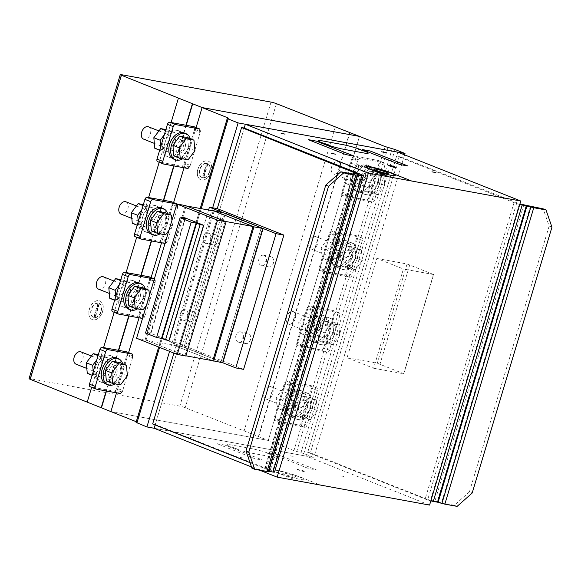 <?xml version="1.0" encoding="UTF-8"?>
<svg xmlns="http://www.w3.org/2000/svg" width="581" height="581" viewBox="0 0 581 581"><rect width="100%" height="100%" fill="white"/><g stroke="black" fill="none" stroke-linecap="round" stroke-linejoin="round"><path stroke-width="0.44" stroke-dasharray="2.9 2.18" d="M115.75 296.6L116.135 300.849L114.653 300.261M116.135 300.849L123.956 302.28L130.812 293.165L129.853 282.613L122.039 281.175L119.272 284.85M122.039 281.175L120.55 280.587M120.848 279.599L123.492 280.086L124.45 290.638L117.594 299.752L109.773 298.322M129.853 282.613L123.492 280.086M130.812 293.165L124.45 290.638M123.956 302.28L117.594 299.752M103.462 276.839A6.631 4.372 -68.3 0 1 104.827 277.929A6.631 4.372 -68.3 0 1 103.832 286.847A6.631 4.372 -68.3 0 1 98.567 289.156M132.904 292.933A6.631 4.372 -68.3 0 1 138.169 290.623A6.631 4.372 -68.3 0 1 138.539 300.631A6.631 4.372 -68.3 0 1 133.274 302.948A6.631 4.372 -68.3 0 1 131.902 301.859A6.631 4.372 -68.3 0 1 132.904 292.933M123.361 306.899A14.082 9.296 -68.3 0 1 122.192 306.565A14.082 9.296 -68.3 0 1 118.146 291.785A14.082 9.296 -68.3 0 1 132.591 280.391A14.082 9.296 -68.3 0 1 136.637 295.17A14.082 9.296 -68.3 0 1 123.361 306.899M119.998 292.519A14.082 9.296 111.7 0 0 124.043 307.298A14.082 9.296 111.7 0 0 138.489 295.903A14.082 9.296 111.7 0 0 134.443 281.124A14.082 9.296 111.7 0 0 133.267 280.79A14.082 9.296 111.7 0 0 119.998 292.519M139.07 282.962A14.082 9.296 -68.3 0 1 143.115 297.741A14.082 9.296 -68.3 0 1 129.839 309.477A14.082 9.296 -68.3 0 1 128.67 309.143M137.559 308.86A14.082 9.296 111.7 0 0 144.967 298.481A14.082 9.296 111.7 0 0 145.17 288.699M142.577 287.668L143.536 298.22L136.68 307.334L128.859 305.904M146.427 305.366L149.905 300.747L149.419 295.402M149.905 300.747L143.536 298.22M143.042 309.862L136.68 307.334M93.243 371.629L93.628 375.871L92.147 375.282M93.628 375.871L101.443 377.301L108.306 368.187L107.347 357.635L99.525 356.204L96.766 359.871M99.525 356.204L98.044 355.616M98.342 354.621L100.985 355.107L101.944 365.66L95.081 374.774L87.266 373.343M107.347 357.635L100.985 355.107M108.306 368.187L101.944 365.66M101.443 377.301L95.081 374.774M80.955 351.861A6.631 4.372 -68.3 0 1 82.32 352.95A6.631 4.372 -68.3 0 1 81.325 361.869A6.631 4.372 -68.3 0 1 76.06 364.178M110.39 367.962A6.631 4.372 -68.3 0 1 115.663 365.645A6.631 4.372 -68.3 0 1 116.033 375.66A6.631 4.372 -68.3 0 1 110.768 377.97A6.631 4.372 -68.3 0 1 109.395 376.88A6.631 4.372 -68.3 0 1 110.39 367.962M100.854 381.928A14.082 9.296 -68.3 0 1 99.685 381.586A14.082 9.296 -68.3 0 1 95.64 366.807A14.082 9.296 -68.3 0 1 110.085 355.412A14.082 9.296 -68.3 0 1 114.123 370.191A14.082 9.296 -68.3 0 1 100.854 381.928M97.492 367.541A14.082 9.296 111.7 0 0 101.53 382.327A14.082 9.296 111.7 0 0 115.975 370.932A14.082 9.296 111.7 0 0 111.937 356.146A14.082 9.296 111.7 0 0 110.76 355.812A14.082 9.296 111.7 0 0 97.492 367.541M116.563 357.983A14.082 9.296 -68.3 0 1 120.608 372.77A14.082 9.296 -68.3 0 1 107.332 384.499A14.082 9.296 -68.3 0 1 106.163 384.164M115.045 383.881A14.082 9.296 111.7 0 0 122.453 373.503A14.082 9.296 111.7 0 0 122.664 363.721M120.071 362.689L121.03 373.242L114.174 382.363L106.352 380.925M127.392 375.769L121.03 373.242M120.536 384.891L114.174 382.363M160.763 146.557L161.148 150.806L159.666 150.218M161.148 150.806L168.969 152.237L175.832 143.115L174.874 132.57L167.052 131.132L164.292 134.799M167.052 131.132L165.57 130.543M165.868 129.556L168.505 130.035L169.47 140.587L162.607 149.709L154.786 148.278M174.874 132.57L168.505 130.035M175.832 143.115L169.47 140.587M168.969 152.237L162.607 149.709M148.475 126.796A6.631 4.372 -68.3 0 1 149.847 127.878A6.631 4.372 -68.3 0 1 148.852 136.804A6.631 4.372 -68.3 0 1 143.58 139.113M177.917 142.89A6.631 4.372 -68.3 0 1 183.182 140.58A6.631 4.372 -68.3 0 1 183.552 150.588A6.631 4.372 -68.3 0 1 178.287 152.897A6.631 4.372 -68.3 0 1 176.922 151.815A6.631 4.372 -68.3 0 1 177.917 142.89M168.381 156.855A14.082 9.296 -68.3 0 1 167.205 156.521A14.082 9.296 -68.3 0 1 163.159 141.735A14.082 9.296 -68.3 0 1 177.604 130.34A14.082 9.296 -68.3 0 1 181.65 145.127A14.082 9.296 -68.3 0 1 168.381 156.855M165.011 142.476A14.082 9.296 111.7 0 0 169.056 157.255A14.082 9.296 111.7 0 0 183.502 145.86A14.082 9.296 111.7 0 0 179.456 131.081A14.082 9.296 111.7 0 0 178.287 130.74A14.082 9.296 111.7 0 0 165.011 142.476M184.083 132.918A14.082 9.296 -68.3 0 1 188.128 147.697A14.082 9.296 -68.3 0 1 174.859 159.426A14.082 9.296 -68.3 0 1 173.683 159.092M182.572 158.816A14.082 9.296 111.7 0 0 189.98 148.431A14.082 9.296 111.7 0 0 190.19 138.648M187.598 137.624L188.556 148.177L181.693 157.291L173.879 155.861M194.918 150.704L188.556 148.177M188.055 159.819L181.693 157.291M138.256 221.579L138.641 225.827L137.16 225.239M138.641 225.827L146.463 227.258L153.319 218.144L152.36 207.591L144.546 206.153L141.786 209.828M144.546 206.153L143.064 205.565M143.354 204.577L145.998 205.064L146.957 215.616L140.101 224.731L132.279 223.3M152.36 207.591L145.998 205.064M153.319 218.144L146.957 215.616M146.463 227.258L140.101 224.731M125.968 201.818A6.631 4.372 -68.3 0 1 127.341 202.9A6.631 4.372 -68.3 0 1 126.338 211.825A6.631 4.372 -68.3 0 1 121.073 214.135M155.41 217.911A6.631 4.372 -68.3 0 1 160.676 215.602A6.631 4.372 -68.3 0 1 161.046 225.61A6.631 4.372 -68.3 0 1 155.781 227.919A6.631 4.372 -68.3 0 1 154.408 226.837A6.631 4.372 -68.3 0 1 155.41 217.911M145.867 231.877A14.082 9.296 -68.3 0 1 144.698 231.543A14.082 9.296 -68.3 0 1 140.653 216.757A14.082 9.296 -68.3 0 1 155.098 205.362A14.082 9.296 -68.3 0 1 159.143 220.148A14.082 9.296 -68.3 0 1 145.867 231.877M142.505 217.497A14.082 9.296 111.7 0 0 146.55 232.277A14.082 9.296 111.7 0 0 160.995 220.882A14.082 9.296 111.7 0 0 156.95 206.102A14.082 9.296 111.7 0 0 155.781 205.761A14.082 9.296 111.7 0 0 142.505 217.497M161.576 207.94A14.082 9.296 -68.3 0 1 165.621 222.719A14.082 9.296 -68.3 0 1 152.353 234.455A14.082 9.296 -68.3 0 1 151.176 234.114M160.065 233.838A14.082 9.296 111.7 0 0 167.473 223.46A14.082 9.296 111.7 0 0 167.684 213.677M165.091 212.646L166.05 223.198L159.187 232.313L151.365 230.882M168.933 230.337L172.412 225.726L171.925 220.381M172.412 225.726L166.05 223.198M165.549 234.84L159.187 232.313M264.13 255.379A5.302 3.951 100.4 0 1 266.418 261.523A5.302 3.951 100.4 0 1 261.661 265.648A5.302 3.951 100.4 0 1 261.101 265.481A5.302 3.951 100.4 0 1 258.814 259.337A5.302 3.951 100.4 0 1 263.571 255.212A5.302 3.951 100.4 0 1 264.13 255.379M268.168 266.781A5.302 3.951 -79.6 0 0 268.727 266.94A5.302 3.951 -79.6 0 0 273.491 262.823A5.302 3.951 -79.6 0 0 271.204 256.671A5.302 3.951 -79.6 0 0 270.637 256.511A5.302 3.951 -79.6 0 0 265.88 260.629A5.302 3.951 -79.6 0 0 268.168 266.781M241.151 331.976A5.302 3.951 100.4 0 1 243.439 338.127A5.302 3.951 100.4 0 1 238.675 342.245A5.302 3.951 100.4 0 1 238.116 342.086A5.302 3.951 100.4 0 1 235.828 335.934A5.302 3.951 100.4 0 1 240.592 331.816A5.302 3.951 100.4 0 1 241.151 331.976M245.189 343.378A5.302 3.951 -79.6 0 0 245.748 343.545A5.302 3.951 -79.6 0 0 250.505 339.42A5.302 3.951 -79.6 0 0 248.218 333.276A5.302 3.951 -79.6 0 0 247.659 333.109A5.302 3.951 -79.6 0 0 242.902 337.234A5.302 3.951 -79.6 0 0 245.189 343.378M205.58 243.424A5.302 3.951 -79.6 0 0 206.139 243.584A5.302 3.951 -79.6 0 0 210.896 239.466A5.302 3.951 -79.6 0 0 208.608 233.315A5.302 3.951 -79.6 0 0 208.049 233.155A5.302 3.951 -79.6 0 0 203.292 237.28A5.302 3.951 -79.6 0 0 205.58 243.424M215.674 234.615A5.302 3.951 100.4 0 1 217.962 240.759A5.302 3.951 100.4 0 1 213.205 244.884A5.302 3.951 100.4 0 1 212.646 244.724A5.302 3.951 100.4 0 1 210.358 238.573A5.302 3.951 100.4 0 1 215.115 234.455A5.302 3.951 100.4 0 1 215.674 234.615M182.594 320.029A5.302 3.951 -79.6 0 0 183.153 320.189A5.302 3.951 -79.6 0 0 187.917 316.071A5.302 3.951 -79.6 0 0 185.629 309.92A5.302 3.951 -79.6 0 0 185.07 309.76A5.302 3.951 -79.6 0 0 180.306 313.878A5.302 3.951 -79.6 0 0 182.594 320.029M192.696 311.213A5.302 3.951 100.4 0 1 194.984 317.364A5.302 3.951 100.4 0 1 190.227 321.482A5.302 3.951 100.4 0 1 189.66 321.322A5.302 3.951 100.4 0 1 187.372 315.178A5.302 3.951 100.4 0 1 192.137 311.053A5.302 3.951 100.4 0 1 192.696 311.213M243.613 369.363L176.98 342.892L169.151 341.454L183.959 347.336L224.237 213.082L183.959 347.336L185.259 347.576L225.537 213.321L185.259 347.576L222.283 362.283L220.976 362.043L261.254 227.788L220.976 362.043L222.828 362.776L220.976 362.043L222.283 362.283L262.561 228.028L222.283 362.283L182.107 346.603L172.971 344.925L212.769 360.736L173.893 345.296L146.056 340.19L185.905 355.812M222.385 212.348L182.107 346.603M213.191 210.859L172.971 344.925M214.171 211.041L173.893 345.296M186.334 205.943L146.056 340.19M225.203 221.383L184.925 355.637M185.847 356L145.134 339.827L136.564 338.251M185.404 205.572L145.134 339.827M173.915 353.095L176.98 342.892M208.579 210.017L169.151 341.454M169.013 340.539L150.508 333.189L147.029 332.55L150.726 334.024L145.511 333.066M185.099 217.89L150.508 333.189M181.395 218.006L147.029 332.55M185.317 218.725L150.726 334.024M171.518 201.738L172.129 203.517L171.823 205.289L161.227 239.837L159.666 241.224L135.417 236.779L141.205 239.074M177.321 204.091L177.677 206.604L171.889 204.301M177.909 205.812L172.129 203.517M177.677 206.604L177.612 207.591L171.823 205.289M177.612 207.591L167.756 240.44L161.968 238.145M165.004 243.439L167.016 242.139L167.756 240.44M167.016 242.139L161.227 239.837M167.248 241.347L161.467 239.052M165.454 243.519L159.666 241.224M319.579 270.528L343.829 274.973A2.484 1.641 111.7 0 0 346.174 272.903L356.596 238.152A2.484 1.641 111.7 0 0 355.884 235.545A2.484 1.641 111.7 0 0 355.674 235.487L331.424 231.042L329.863 232.422L329.122 234.121L318.962 268.749L319.579 270.528L325.36 272.823L324.75 271.044L325.055 269.272L319.267 266.969M325.36 272.823L349.609 277.268A2.484 1.641 -68.3 0 0 351.955 275.198L362.377 240.454A2.484 1.641 111.7 0 0 361.665 237.84A2.484 1.641 111.7 0 0 361.462 237.782L337.205 233.337L335.411 235.508L329.623 233.213M335.644 234.724L329.863 232.422M337.205 233.337L331.424 231.042M335.411 235.508L334.91 236.416L329.122 234.121M334.91 236.416L325.055 269.272M324.75 271.044L318.962 268.749M324.982 270.259L319.201 267.957M330.008 259.533L336.864 250.418L335.905 239.866L328.091 238.435L321.228 247.55L322.186 258.102L330.008 259.533L336.37 262.06L328.548 260.629L322.186 258.102M328.548 260.629L327.59 250.077L334.453 240.962L342.267 242.393L343.233 252.946L336.864 250.418M343.233 252.946L336.37 262.06M342.267 242.393L335.905 239.866M334.453 240.962L328.091 238.435M327.59 250.077L321.228 247.55M308.714 245.247A6.631 4.372 111.7 0 0 310.98 248.937A6.631 4.372 111.7 0 0 315.991 246.954A6.631 4.372 111.7 0 0 318.141 240.309A6.631 4.372 111.7 0 0 315.875 236.62A6.631 4.372 111.7 0 0 312.898 236.91A6.631 4.372 111.7 0 0 308.714 245.247M348.673 262.438A6.631 4.372 111.7 0 0 352.849 254.1A6.631 4.372 111.7 0 0 350.583 250.404A6.631 4.372 111.7 0 0 345.572 252.394A6.631 4.372 111.7 0 0 343.422 259.032A6.631 4.372 111.7 0 0 345.688 262.728A6.631 4.372 111.7 0 0 348.673 262.438M349.05 254.95A14.082 9.296 111.7 0 0 345.005 240.171A14.082 9.296 111.7 0 0 330.56 251.566A14.082 9.296 111.7 0 0 334.605 266.345A14.082 9.296 111.7 0 0 335.782 266.679A14.082 9.296 111.7 0 0 349.05 254.95M332.412 252.299A14.082 9.296 -68.3 0 1 345.688 240.57A14.082 9.296 -68.3 0 1 346.857 240.904A14.082 9.296 -68.3 0 1 350.902 255.684A14.082 9.296 -68.3 0 1 336.457 267.078A14.082 9.296 -68.3 0 1 332.412 252.299M355.528 257.528A14.082 9.296 111.7 0 0 351.483 242.742A14.082 9.296 111.7 0 0 337.038 254.137A14.082 9.296 111.7 0 0 341.083 268.923A14.082 9.296 111.7 0 0 342.26 269.257A14.082 9.296 111.7 0 0 355.528 257.528M338.89 254.87A14.082 9.296 -68.3 0 1 352.166 243.141A14.082 9.296 -68.3 0 1 353.335 243.475A14.082 9.296 -68.3 0 1 357.38 258.262A14.082 9.296 -68.3 0 1 342.935 269.657A14.082 9.296 -68.3 0 1 338.89 254.87M349.094 267.115L355.957 258L354.998 247.448L347.177 246.017L340.313 255.132L341.272 265.684L349.094 267.115L355.456 269.649L347.641 268.211L341.272 265.684M347.641 268.211L346.675 257.659L353.538 248.545L361.36 249.975L362.319 260.528L355.957 258M362.319 260.528L355.456 269.649M361.36 249.975L354.998 247.448M353.538 248.545L347.177 246.017M346.675 257.659L340.313 255.132M152.658 423.963L155.28 424.45L244.209 128.038L155.134 424.951M251.5 466.942L259.729 470.211M397.782 152.157L306.565 456.201L154.139 428.262L313.791 457.523L303.798 453.55L293.95 450.624L268.262 440.442L110.898 411.602L268.262 440.442L185.208 407.717A4.009 0.392 16.7 0 0 179.834 406.141L30.089 378.696A4.002 0.392 16.7 0 0 29.05 378.659M429.584 505.071L306.565 456.201M200.263 208.492L158.693 347.046L200.234 208.492M201.2 208.666L159.579 347.402M228.311 118.226L137.094 422.264L136.077 422.423M136.288 421.741L137.094 422.264M196.117 127.544L184.046 167.778L196.117 127.544M173.61 202.566L161.54 242.8L173.61 202.566M151.104 277.587L139.033 317.822L151.104 277.587M128.597 352.616L116.52 392.85L128.597 352.616M359.479 136.404L268.262 440.442L359.479 136.404M385.167 146.586L293.95 450.624M387.963 147.487L296.753 451.524M392.211 148.613L300.994 452.65M395.007 149.513L303.798 453.55M404.594 154.866L313.791 457.523M212.653 207.795L169.579 351.374M551.95 227.171L549.154 226.06L543.22 208.87M519.77 204.454A6.006 0.588 -163.3 0 1 514.062 202.624L396.641 155.977L399.263 156.456L519.908 203.996M399.263 156.456L310.341 452.86L307.712 452.381L425.139 499.028A6.006 0.588 16.7 0 0 430.848 500.858M396.641 155.977L307.712 452.381M516.691 203.103L427.761 499.515L310.341 452.86M519.399 203.902L430.477 500.306L427.761 499.515M523.851 204.715L434.929 501.127L430.477 500.306M526.197 205.289L437.268 501.693L434.929 501.127M530.395 206.48L441.466 502.885L437.268 501.693M530.976 206.625L442.054 503.03L441.466 502.885M549.154 226.06L469.39 491.933L472.186 493.044M457.094 506.385L454.298 505.274L469.39 491.933M454.298 505.274L442.054 503.03M194.025 126.716L194.635 128.495L194.33 130.267L183.741 164.815L182.18 166.202L157.923 161.758L163.711 164.053M194.33 130.267L200.118 132.57L200.184 131.582L194.403 129.28M200.423 130.79L194.635 128.495M200.118 132.57L190.263 165.418L184.475 163.123M183.974 164.031L189.762 166.326L190.263 165.418M189.522 167.117L183.741 164.815M187.961 168.497L182.18 166.202M126.498 351.781L127.116 353.56L126.811 355.34L116.215 389.887L114.653 391.267L90.404 386.823L96.185 389.117M126.811 355.34L132.591 357.635L132.657 356.647L126.876 354.352M132.896 355.862L127.116 353.56M132.591 357.635L122.736 390.49L116.955 388.188M116.454 389.096L122.235 391.391L122.736 390.49M122.003 392.182L116.215 389.887M120.441 393.562L114.653 391.267M149.005 276.759L149.622 278.539L149.317 280.318L138.721 314.866L137.16 316.246L112.91 311.801L118.698 314.096M154.343 278.974L155.403 280.834L155.171 281.625L149.382 279.33M155.403 280.834L149.622 278.539M154.793 279.054L154.372 278.887M155.171 281.625L155.105 282.613L149.317 280.318M155.105 282.613L145.243 315.461L139.462 313.166M142.498 318.461L144.509 317.161L145.243 315.461M144.509 317.161L138.721 314.866M144.742 316.369L138.961 314.074M142.948 318.541L137.16 316.246M342.086 195.506L366.335 199.951A2.484 1.641 111.7 0 0 368.681 197.881L379.102 163.13A2.484 1.641 111.7 0 0 378.391 160.523A2.484 1.641 111.7 0 0 378.18 160.465L353.931 156.02L352.369 157.4L351.628 159.1L341.475 193.727L342.086 195.506L347.866 197.801L347.256 196.022L347.561 194.243L341.773 191.948M347.866 197.801L372.123 202.246A2.484 1.641 -68.3 0 0 374.462 200.176L384.891 165.432A2.484 1.641 111.7 0 0 384.172 162.818A2.484 1.641 111.7 0 0 383.968 162.76L359.719 158.315L357.918 160.487L352.137 158.192M358.157 159.695L352.369 157.4M359.719 158.315L353.931 156.02M357.918 160.487L357.417 161.395L351.628 159.1M357.417 161.395L347.561 194.243M347.256 196.022L341.475 193.727M347.496 195.231L341.708 192.936M352.514 184.511L359.378 175.397L358.419 164.844L350.597 163.406L343.734 172.528L344.693 183.08L352.514 184.511L358.876 187.038L351.055 185.608L344.693 183.08M351.055 185.608L350.096 175.055L356.959 165.934L364.781 167.372L365.739 177.924L359.378 175.397M365.739 177.924L358.876 187.038M364.781 167.372L358.419 164.844M356.959 165.934L350.597 163.406M350.096 175.055L343.734 172.528M331.221 170.226A6.631 4.372 111.7 0 0 333.494 173.915A6.631 4.372 111.7 0 0 338.498 171.932A6.631 4.372 111.7 0 0 340.655 165.287A6.631 4.372 111.7 0 0 338.382 161.598A6.631 4.372 111.7 0 0 335.404 161.888A6.631 4.372 111.7 0 0 331.221 170.226M371.179 187.416A6.631 4.372 111.7 0 0 375.355 179.079A6.631 4.372 111.7 0 0 373.089 175.382A6.631 4.372 111.7 0 0 368.078 177.372A6.631 4.372 111.7 0 0 365.928 184.01A6.631 4.372 111.7 0 0 368.194 187.707A6.631 4.372 111.7 0 0 371.179 187.416M371.557 179.928A14.082 9.296 111.7 0 0 367.512 165.149A14.082 9.296 111.7 0 0 353.074 176.544A14.082 9.296 111.7 0 0 357.112 191.323A14.082 9.296 111.7 0 0 358.288 191.657A14.082 9.296 111.7 0 0 371.557 179.928M354.918 177.278A14.082 9.296 -68.3 0 1 368.194 165.541A14.082 9.296 -68.3 0 1 369.363 165.883A14.082 9.296 -68.3 0 1 373.409 180.662A14.082 9.296 -68.3 0 1 358.964 192.057A14.082 9.296 -68.3 0 1 354.918 177.278M378.035 182.499A14.082 9.296 111.7 0 0 373.99 167.72A14.082 9.296 111.7 0 0 359.552 179.115A14.082 9.296 111.7 0 0 363.59 193.894A14.082 9.296 111.7 0 0 364.766 194.236A14.082 9.296 111.7 0 0 378.035 182.499M361.397 179.849A14.082 9.296 -68.3 0 1 374.672 168.12A14.082 9.296 -68.3 0 1 375.842 168.454A14.082 9.296 -68.3 0 1 379.887 183.24A14.082 9.296 -68.3 0 1 365.442 194.635A14.082 9.296 -68.3 0 1 361.397 179.849M371.6 192.093L378.463 182.979L377.505 172.426L369.683 170.996L362.827 180.11L363.786 190.662L371.6 192.093L377.962 194.62L370.148 193.19L363.786 190.662M370.148 193.19L369.189 182.637L376.045 173.523L383.867 174.954L384.825 185.506L378.463 182.979M384.825 185.506L377.962 194.62M383.867 174.954L377.505 172.426M376.045 173.523L369.683 170.996M369.189 182.637L362.827 180.11M274.559 420.571L298.816 425.016A2.484 1.641 111.7 0 0 301.154 422.946L311.583 388.202A2.484 1.641 111.7 0 0 310.864 385.588A2.484 1.641 111.7 0 0 310.661 385.53L286.411 381.085L284.85 382.465L284.109 384.164L273.949 418.792L274.559 420.571L280.347 422.874L279.73 421.087L280.035 419.315L274.254 417.013M280.347 422.874L304.597 427.318A2.484 1.641 -68.3 0 0 306.942 425.241L317.364 390.497A2.484 1.641 111.7 0 0 316.652 387.89A2.484 1.641 111.7 0 0 316.442 387.832L292.192 383.387L290.391 385.552L284.61 383.257M290.631 384.767L284.85 382.465M292.192 383.387L286.411 381.085M290.391 385.552L289.89 386.459L284.109 384.164M289.89 386.459L280.035 419.315M279.73 421.087L273.949 418.792M279.969 420.303L274.188 418M284.988 409.583L291.851 400.462L290.892 389.909L283.07 388.478L276.215 397.593L277.173 408.145L284.988 409.583L291.357 412.111L283.535 410.673L277.173 408.145M283.535 410.673L282.577 400.12L289.432 391.006L297.254 392.436L298.213 402.989L291.851 400.462M298.213 402.989L291.357 412.111M297.254 392.436L290.892 389.909M289.432 391.006L283.07 388.478M282.577 400.12L276.215 397.593M263.701 395.291A6.631 4.372 111.7 0 0 265.967 398.987A6.631 4.372 111.7 0 0 270.978 396.997A6.631 4.372 111.7 0 0 273.128 390.359A6.631 4.372 111.7 0 0 270.862 386.663A6.631 4.372 111.7 0 0 267.877 386.953A6.631 4.372 111.7 0 0 263.701 395.291M303.652 412.481A6.631 4.372 111.7 0 0 307.836 404.144A6.631 4.372 111.7 0 0 305.57 400.454A6.631 4.372 111.7 0 0 300.559 402.437A6.631 4.372 111.7 0 0 298.402 409.082A6.631 4.372 111.7 0 0 300.675 412.771A6.631 4.372 111.7 0 0 303.652 412.481M304.037 404.993A14.082 9.296 111.7 0 0 299.992 390.214A14.082 9.296 111.7 0 0 285.547 401.609A14.082 9.296 111.7 0 0 289.592 416.395A14.082 9.296 111.7 0 0 290.761 416.73A14.082 9.296 111.7 0 0 304.037 404.993M287.399 402.342A14.082 9.296 -68.3 0 1 300.667 390.614A14.082 9.296 -68.3 0 1 301.844 390.948A14.082 9.296 -68.3 0 1 305.882 405.734A14.082 9.296 -68.3 0 1 291.444 417.129A14.082 9.296 -68.3 0 1 287.399 402.342M310.515 407.572A14.082 9.296 111.7 0 0 306.47 392.785A14.082 9.296 111.7 0 0 292.025 404.18A14.082 9.296 111.7 0 0 296.07 418.966A14.082 9.296 111.7 0 0 297.24 419.3A14.082 9.296 111.7 0 0 310.515 407.572M293.877 404.921A14.082 9.296 -68.3 0 1 307.146 393.184A14.082 9.296 -68.3 0 1 308.322 393.526A14.082 9.296 -68.3 0 1 312.36 408.305A14.082 9.296 -68.3 0 1 297.922 419.7A14.082 9.296 -68.3 0 1 293.877 404.921M304.081 417.165L310.937 408.044L309.978 397.491L302.164 396.06L295.301 405.182L296.259 415.727L304.081 417.165L310.443 419.693L302.621 418.255L296.259 415.727M302.621 418.255L301.662 407.709L308.526 398.588L316.34 400.018L317.299 410.571L310.937 408.044M317.299 410.571L310.443 419.693M316.34 400.018L309.978 397.491M308.526 398.588L302.164 396.06M301.662 407.709L295.301 405.182M297.073 345.55L321.322 349.994A2.484 1.641 111.7 0 0 323.661 347.925L334.09 313.181A2.484 1.641 111.7 0 0 333.371 310.566A2.484 1.641 111.7 0 0 333.167 310.508L308.918 306.064L307.356 307.443L306.615 309.143L296.455 343.77L297.073 345.55L302.854 347.845L302.243 346.065L302.541 344.293L296.76 341.991M302.854 347.845L327.103 352.289A2.484 1.641 -68.3 0 0 329.449 350.22L339.87 315.476A2.484 1.641 111.7 0 0 339.159 312.868A2.484 1.641 111.7 0 0 338.948 312.803L314.699 308.358L312.905 310.53L307.117 308.235M313.137 309.746L307.356 307.443M314.699 308.358L308.918 306.064M312.905 310.53L312.396 311.438L306.615 309.143M312.396 311.438L302.541 344.293M302.243 346.065L296.455 343.77M302.476 345.281L296.695 342.979M307.502 334.554L314.357 325.44L313.399 314.887L305.577 313.457L298.721 322.571L299.68 333.124L307.502 334.554L313.863 337.089L306.042 335.651L299.68 333.124M306.042 335.651L305.083 325.099L311.946 315.984L319.761 317.415L320.719 327.967L314.357 325.44M320.719 327.967L313.863 337.089M319.761 317.415L313.399 314.887M311.946 315.984L305.577 313.457M305.083 325.099L298.721 322.571M286.208 320.269A6.631 4.372 111.7 0 0 288.474 323.958A6.631 4.372 111.7 0 0 293.485 321.976A6.631 4.372 111.7 0 0 295.635 315.33A6.631 4.372 111.7 0 0 293.369 311.641A6.631 4.372 111.7 0 0 290.391 311.932A6.631 4.372 111.7 0 0 286.208 320.269M326.159 337.459A6.631 4.372 111.7 0 0 330.342 329.122A6.631 4.372 111.7 0 0 328.076 325.433A6.631 4.372 111.7 0 0 323.065 327.415A6.631 4.372 111.7 0 0 320.915 334.06A6.631 4.372 111.7 0 0 323.181 337.75A6.631 4.372 111.7 0 0 326.159 337.459M326.544 329.972A14.082 9.296 111.7 0 0 322.499 315.192A14.082 9.296 111.7 0 0 308.053 326.587A14.082 9.296 111.7 0 0 312.099 341.367A14.082 9.296 111.7 0 0 313.268 341.708A14.082 9.296 111.7 0 0 326.544 329.972M309.905 327.321A14.082 9.296 -68.3 0 1 323.174 315.592A14.082 9.296 -68.3 0 1 324.351 315.926A14.082 9.296 -68.3 0 1 328.396 330.712A14.082 9.296 -68.3 0 1 313.951 342.107A14.082 9.296 -68.3 0 1 309.905 327.321M333.022 332.55A14.082 9.296 111.7 0 0 328.977 317.763A14.082 9.296 111.7 0 0 314.532 329.158A14.082 9.296 111.7 0 0 318.577 343.945A14.082 9.296 111.7 0 0 319.746 344.279A14.082 9.296 111.7 0 0 333.022 332.55M316.384 329.892A14.082 9.296 -68.3 0 1 329.652 318.163A14.082 9.296 -68.3 0 1 330.829 318.497A14.082 9.296 -68.3 0 1 334.874 333.283A14.082 9.296 -68.3 0 1 320.429 344.678A14.082 9.296 -68.3 0 1 316.384 329.892M326.587 342.144L333.45 333.022L332.492 322.47L324.67 321.039L317.807 330.153L318.766 340.706L326.587 342.144L332.949 344.671L325.128 343.233L318.766 340.706M325.128 343.233L324.169 332.681L331.032 323.566L338.854 324.997L339.812 335.549L333.45 333.022M339.812 335.549L332.949 344.671M338.854 324.997L332.492 322.47M331.032 323.566L324.67 321.039M324.169 332.681L317.807 330.153M251.929 468.184L264.173 470.428L264.675 470.065L270.078 470.61L250.019 462.643M155.28 424.45L272.707 471.097A6.006 0.588 -163.3 0 1 274.515 472.099M358.92 174.489L270.078 470.61M359.087 174.525L270.165 470.93M354.635 173.704L265.706 470.109M353.597 173.654L264.675 470.065M353.364 174.039L264.435 470.443M353.103 174.024L264.173 470.428M373.634 368.238L403.853 373.779L377.294 363.227L347.075 357.685L373.634 368.238L403.41 268.996L376.844 258.443L347.075 357.685M376.844 258.443L407.07 263.985L433.629 274.537L403.853 373.779M433.629 274.537L403.41 268.996M433.549 274.225L403.773 373.46M409.787 264.783L380.01 364.026M407.07 263.985L377.294 363.227M211.172 171.685A10.044 6.631 -68.3 0 1 201.701 180.059A10.044 6.631 -68.3 0 1 200.866 179.819A10.044 6.631 -68.3 0 1 197.983 169.274A10.044 6.631 -68.3 0 1 208.288 161.148A10.044 6.631 -68.3 0 1 211.172 171.685M197.867 169.224A10.044 6.631 111.7 0 0 200.75 179.769A10.044 6.631 111.7 0 0 201.585 180.008A10.044 6.631 111.7 0 0 211.056 171.642A10.044 6.631 111.7 0 0 208.172 161.097A10.044 6.631 111.7 0 0 197.867 169.224M206.516 163.377L202.232 177.655A7.531 4.975 -68.3 0 1 202.144 177.619A7.531 4.975 -68.3 0 1 199.98 169.71A7.531 4.975 -68.3 0 1 206.516 163.377L206.865 163.515A7.531 4.975 -68.3 0 1 207.962 163.719L203.677 177.997A7.531 4.975 -68.3 0 1 202.58 177.793L206.865 163.515M207.613 163.581A7.531 4.975 -68.3 0 1 207.707 163.617A7.531 4.975 -68.3 0 1 209.872 171.526A7.531 4.975 -68.3 0 1 203.328 177.859L207.613 163.581L207.962 163.719M209.523 171.388A7.531 4.975 111.7 0 0 207.359 163.479A7.531 4.975 111.7 0 0 199.632 169.572A7.531 4.975 111.7 0 0 201.796 177.481A7.531 4.975 111.7 0 0 201.883 177.517A7.531 4.975 111.7 0 0 209.523 171.388M102.684 311.489A10.044 6.631 -68.3 0 1 93.221 319.855A10.044 6.631 -68.3 0 1 92.386 319.615A10.044 6.631 -68.3 0 1 89.496 309.07A10.044 6.631 -68.3 0 1 99.801 300.943A10.044 6.631 -68.3 0 1 102.684 311.489M89.38 309.027A10.044 6.631 111.7 0 0 92.27 319.572A10.044 6.631 111.7 0 0 93.105 319.811A10.044 6.631 111.7 0 0 102.568 311.445A10.044 6.631 111.7 0 0 99.685 300.9A10.044 6.631 111.7 0 0 89.38 309.027M98.029 303.18L93.744 317.458A7.531 4.975 -68.3 0 1 93.657 317.422A7.531 4.975 -68.3 0 1 91.493 309.513A7.531 4.975 -68.3 0 1 98.029 303.18L98.378 303.318A7.531 4.975 -68.3 0 1 99.474 303.522L95.197 317.792A7.531 4.975 -68.3 0 1 94.093 317.596L98.378 303.318M99.126 303.384A7.531 4.975 -68.3 0 1 99.22 303.42A7.531 4.975 -68.3 0 1 101.384 311.329A7.531 4.975 -68.3 0 1 94.848 317.654L99.126 303.384L99.474 303.522M101.036 311.191A7.531 4.975 111.7 0 0 98.872 303.282A7.531 4.975 111.7 0 0 91.144 309.375A7.531 4.975 111.7 0 0 93.309 317.284A7.531 4.975 111.7 0 0 93.403 317.32A7.531 4.975 111.7 0 0 101.036 311.191M349.929 132.621L258.719 436.658M229.255 446.215A15.012 1.474 -163.3 0 1 231.064 444.908L252.089 448.757A15.012 1.474 -163.3 0 1 269.279 453.55L267.006 453.136L274.871 455.773A15.012 1.474 -163.3 0 1 273.055 457.087L252.038 453.238A15.012 1.474 -163.3 0 1 234.847 448.438L237.121 448.859L229.255 446.215M298.075 480.966L278.473 473.181A17.016 1.67 -163.3 0 1 277.711 470.494A17.016 1.67 -163.3 0 1 300.762 477.255L320.414 485.062M279.011 455.039L270.797 453.536L308.54 468.526L316.754 470.029L279.011 455.039M225.203 445.177L216.989 443.673L254.732 458.663L262.946 460.174L225.203 445.177M290.275 455.838L294.218 456.557L290.275 455.838M340.749 475.89L344.693 476.609L340.749 475.89M298.518 469.985A4.002 0.392 -163.3 0 1 300.036 469.746A4.002 0.392 -163.3 0 1 304.88 471.67A4.002 0.392 -163.3 0 1 298.518 469.985M189.914 437.442L193.858 438.168L189.914 437.442M240.389 457.494L244.332 458.22L240.389 457.494M279.81 473.421A15.019 1.474 -163.3 0 1 285.511 472.52A15.019 1.474 -163.3 0 1 303.674 479.739A15.019 1.474 -163.3 0 1 279.81 473.421M284.784 474.343A7.611 0.748 -163.3 0 1 287.675 473.885A7.611 0.748 -163.3 0 1 296.869 477.546A7.611 0.748 -163.3 0 1 284.784 474.343M361.462 237.782L355.674 235.487M362.377 240.454L356.596 238.152M349.609 277.268L343.829 274.973M351.955 275.198L346.174 272.903M514.062 202.624L425.139 499.028M383.968 162.76L378.18 160.465M384.891 165.432L379.102 163.13M372.123 202.246L366.335 199.951M374.462 200.176L368.681 197.881M316.442 387.832L310.661 385.53M317.364 390.497L311.583 388.202M304.597 427.318L298.816 425.016M306.942 425.241L301.154 422.946M338.948 312.803L333.167 310.508M339.87 315.476L334.09 313.181M327.103 352.289L321.322 349.994M329.449 350.22L323.661 347.925M361.629 174.692L272.707 471.097M121.306 74.658L30.089 378.696M271.051 102.103L179.834 406.141M171.104 122.511L159.179 162.273M148.598 197.533L136.673 237.295M126.092 272.562L114.166 312.324M103.585 347.583L91.653 387.345M185.942 125.235L173.741 165.89M163.435 200.256L151.234 240.912M140.922 275.278L128.728 315.933M118.415 350.299L106.221 390.962M186.232 125.285L174.039 165.948M163.726 200.307L151.532 240.97M141.219 275.329L129.018 315.991M118.713 350.35L106.512 391.013M349.646 132.512L258.429 436.549M335.331 126.869L244.114 430.913M276.425 103.672L185.208 407.717M113.912 280.993L138.169 290.623M133.274 302.948L115.917 296.049M115.692 295.961L109.33 293.434M122.192 306.565L124.043 307.298M134.443 281.124L132.591 280.391M91.406 356.015L115.663 365.645M110.768 377.97L93.403 371.07M93.185 370.983L86.816 368.456M99.685 381.586L101.537 382.327M111.937 356.146L110.085 355.412M158.925 130.943L183.182 140.58M178.287 152.897L160.93 146.005M160.705 145.918L154.343 143.384M167.205 156.521L169.056 157.255M179.456 131.081L177.604 130.34M136.419 205.965L160.676 215.602M155.781 227.919L138.423 221.027M138.198 220.94L131.836 218.412M144.698 231.543L146.55 232.277M156.95 206.102L155.098 205.362M261.661 265.648L268.727 266.94M270.637 256.511L263.571 255.212M238.675 342.245L245.748 343.545M247.659 333.109L240.592 331.816M213.205 244.884L206.139 243.584M215.115 234.455L208.049 233.155M190.227 321.482L183.153 320.189M192.137 311.053L185.07 309.76M361.665 237.84L355.884 235.545M345.688 262.728L310.98 248.937M350.583 250.404L315.875 236.62M346.857 240.904L345.005 240.171M336.457 267.078L334.605 266.345M353.335 243.475L351.483 242.742M342.935 269.657L341.083 268.923M384.172 162.818L378.391 160.523M368.194 187.707L333.494 173.915M373.089 175.382L338.382 161.598M369.363 165.883L367.512 165.149M358.964 192.057L357.112 191.323M375.842 168.454L373.99 167.72M365.442 194.635L363.59 193.894M316.652 387.89L310.864 385.588M300.675 412.771L265.967 398.987M305.57 400.454L270.862 386.663M301.844 390.948L299.992 390.214M291.444 417.129L289.592 416.395M308.322 393.526L306.47 392.785M297.922 419.7L296.07 418.966M339.159 312.868L333.371 310.566M323.181 337.75L288.474 323.958M328.076 325.433L293.369 311.641M324.351 315.926L322.499 315.192M313.951 342.107L312.099 341.367M330.829 318.497L328.977 317.763M320.429 344.678L318.577 343.945"/><path stroke-width="0.87" d="M114.653 300.261L109.773 298.322L108.814 287.769L115.67 278.648L120.848 279.599M119.272 284.85L115.176 290.297L115.75 296.6M115.176 290.297L108.814 287.769M120.55 280.587L115.67 278.648M109.33 293.434L98.567 289.156A6.631 4.372 -68.3 0 1 98.196 279.149A6.631 4.372 -68.3 0 1 103.462 276.839L113.912 280.993M130.522 309.876L128.67 309.143A14.082 9.296 -68.3 0 1 124.624 294.356A14.082 9.296 -68.3 0 1 139.07 282.962L140.922 283.695A14.082 9.296 111.7 0 0 139.745 283.361A14.082 9.296 111.7 0 0 126.476 295.09A14.082 9.296 111.7 0 0 130.522 309.876A14.082 9.296 111.7 0 0 137.559 308.86M145.17 288.699A14.082 9.296 111.7 0 0 140.922 283.695M128.859 305.904L127.9 295.351L134.763 286.237L142.577 287.668L148.947 290.195L141.125 288.764L134.262 297.879L135.22 308.431L128.859 305.904M134.262 297.879L127.9 295.351M141.125 288.764L134.763 286.237M149.419 295.402L148.947 290.195M135.22 308.431L143.042 309.862L146.427 305.366M92.147 375.282L87.266 373.343L86.308 362.791L93.163 353.676L98.342 354.621M96.766 359.871L92.669 365.318L93.243 371.629M92.669 365.318L86.308 362.791M98.044 355.616L93.163 353.676M86.816 368.456L76.06 364.178A6.631 4.372 -68.3 0 1 75.69 354.17A6.631 4.372 -68.3 0 1 80.955 351.861L91.406 356.015M108.015 384.898L106.163 384.164A14.082 9.296 -68.3 0 1 102.118 369.378A14.082 9.296 -68.3 0 1 116.563 357.983L118.415 358.717A14.082 9.296 111.7 0 0 117.239 358.383A14.082 9.296 111.7 0 0 103.97 370.112A14.082 9.296 111.7 0 0 108.015 384.898A14.082 9.296 111.7 0 0 115.045 383.881M122.664 363.721A14.082 9.296 111.7 0 0 118.415 358.717M106.352 380.925L105.393 370.373L112.256 361.259L120.071 362.689L126.433 365.217L118.618 363.786L111.755 372.9L112.714 383.453L106.352 380.925M111.755 372.9L105.393 370.373M118.618 363.786L112.256 361.259M112.714 383.453L120.536 384.891L127.392 375.769L126.433 365.217M159.666 150.218L154.786 148.278L153.827 137.726L160.69 128.604L165.868 129.556M164.292 134.799L160.189 140.253L160.763 146.557M160.189 140.253L153.827 137.726M165.57 130.543L160.69 128.604M154.343 143.384L143.58 139.113A6.631 4.372 -68.3 0 1 143.209 129.105A6.631 4.372 -68.3 0 1 148.475 126.796L158.925 130.943M175.535 159.826L173.683 159.092A14.082 9.296 -68.3 0 1 169.645 144.313A14.082 9.296 -68.3 0 1 184.083 132.918L185.935 133.652A14.082 9.296 111.7 0 0 184.765 133.318A14.082 9.296 111.7 0 0 171.489 145.047A14.082 9.296 111.7 0 0 175.535 159.826A14.082 9.296 111.7 0 0 182.572 158.816M190.19 138.648A14.082 9.296 111.7 0 0 185.935 133.652M173.879 155.861L172.913 145.308L179.776 136.186L187.598 137.624L193.96 140.152L186.138 138.714L179.282 147.835L180.241 158.388L173.879 155.861M179.282 147.835L172.913 145.308M186.138 138.714L179.776 136.186M180.241 158.388L188.055 159.819L194.918 150.704L193.96 140.152M137.16 225.239L132.279 223.3L131.321 212.748L138.184 203.626L143.354 204.577M141.786 209.828L137.682 215.275L138.256 221.579M137.682 215.275L131.321 212.748M143.064 205.565L138.184 203.626M131.836 218.412L121.073 214.135A6.631 4.372 -68.3 0 1 120.703 204.127A6.631 4.372 -68.3 0 1 125.968 201.818L136.419 205.965M153.028 234.855L151.176 234.114A14.082 9.296 -68.3 0 1 147.131 219.335A14.082 9.296 -68.3 0 1 161.576 207.94L163.428 208.673A14.082 9.296 111.7 0 0 162.259 208.339A14.082 9.296 111.7 0 0 148.983 220.068A14.082 9.296 111.7 0 0 153.028 234.855A14.082 9.296 111.7 0 0 160.065 233.838M167.684 213.677A14.082 9.296 111.7 0 0 163.428 208.673M151.365 230.882L150.406 220.33L157.269 211.208L165.091 212.646L171.453 215.173L163.631 213.735L156.768 222.857L157.727 233.409L151.365 230.882M156.768 222.857L150.406 220.33M163.631 213.735L157.269 211.208M171.925 220.381L171.453 215.173M157.727 233.409L165.549 234.84L168.933 230.337M263.106 228.529L253.97 226.851L213.249 210.678L225.537 213.321L263.106 228.529L222.828 362.776L235.784 367.926L243.613 369.363L283.891 235.109L276.062 233.671L235.784 367.926M253.047 226.488L225.203 221.383L186.334 205.943L214.171 211.041L253.047 226.488L212.769 360.736L222.828 362.776M253.97 226.851L213.692 361.106M185.905 355.812L212.769 360.736M185.404 205.572L226.125 221.746L185.847 356L177.278 354.432L136.564 338.251L176.842 204.004L185.404 205.572M226.125 221.746L217.555 220.177L177.278 354.432M217.555 220.177L176.842 204.004M276.062 233.671L209.429 207.199L217.258 208.637L283.891 235.109M209.429 207.199L208.579 210.017M200.125 224.607L196.429 223.133L191.207 222.174L156.616 337.474L161.838 338.433L165.534 339.9L169.013 340.539L203.604 225.239L200.125 224.607L165.534 339.9M196.429 223.133L161.838 338.433M191.207 222.174L180.103 217.766L185.317 218.725L181.621 217.25L185.099 217.89L203.604 225.239M181.621 217.25L181.395 218.006M180.103 217.766L145.511 333.066L156.616 337.474M135.417 236.779A2.484 1.641 -68.3 0 1 135.213 236.721A2.484 1.641 -68.3 0 1 134.494 234.107L144.923 199.363A2.484 1.641 -68.3 0 1 147.262 197.293L171.518 201.738L177.321 204.091M135.213 236.721L140.994 239.016A2.484 1.641 111.7 0 1 140.282 236.409L150.704 201.658A2.484 1.641 -68.3 0 1 153.05 199.588L177.299 204.033M140.994 239.016A2.484 1.641 111.7 0 0 141.205 239.074L165.004 243.439M397.782 152.157L245.356 124.225L368.369 173.094L520.801 201.026L397.782 152.157M368.369 173.094L277.152 477.132L429.584 505.071L520.801 201.026M245.356 124.225L244.209 128.038L241.58 127.559L358.92 174.489M155.134 424.951L154.139 428.262L251.5 466.942M259.729 470.211L277.152 477.132M238.123 122.903L405.008 153.486L395.007 149.513L385.167 146.586L359.479 136.404L202.108 107.565L227.476 117.689L228.311 118.226L227.294 118.386L228.122 118.931L238.123 122.903L212.653 207.795M227.294 118.386L200.263 208.492M120.267 74.615A4.002 0.392 16.7 0 0 121.422 75.269L202.108 107.565L359.479 136.404L276.425 103.672A4.009 0.392 16.7 0 0 271.051 102.103L121.306 74.658A4.002 0.392 16.7 0 0 120.267 74.615L29.05 378.659A4.002 0.392 16.7 0 0 30.212 379.306L110.898 411.602L116.52 392.85L110.898 411.602L136.259 421.726L158.671 347.039L136.077 422.423L146.913 426.941L154.139 428.262M228.122 118.931L201.2 208.666M159.579 347.402L136.913 422.968M227.476 117.689L200.234 208.492M202.108 107.565L196.117 127.544L202.108 107.565M184.046 167.778L173.61 202.566L184.046 167.778M161.54 242.8L151.104 277.587L161.54 242.8M139.033 317.822L128.597 352.616L139.033 317.822M405.008 153.486L404.594 154.866M169.579 351.374L146.913 426.941M519.908 203.996L543.22 208.87L546.017 209.973L551.95 227.171L472.186 493.044L457.094 506.385L444.85 504.141L533.772 207.729L522.196 205.013A6.006 0.588 -163.3 0 1 519.77 204.454M546.017 209.973L533.772 207.729M530.845 207.025L441.916 503.429L444.85 504.141M526.996 205.928L438.074 502.333L441.916 503.429M526.415 205.783L437.486 502.187L438.074 502.333M430.848 500.858A6.006 0.588 16.7 0 0 433.273 501.418L437.486 502.187M157.923 161.758A2.484 1.641 -68.3 0 1 157.72 161.692A2.484 1.641 -68.3 0 1 157.008 159.085L167.43 124.341A2.484 1.641 -68.3 0 1 169.775 122.271L194.025 126.716L199.806 129.011L200.184 131.582M157.72 161.692L163.501 163.995A2.484 1.641 111.7 0 1 162.789 161.38L173.211 126.636A2.484 1.641 -68.3 0 1 175.556 124.566L199.806 129.011M163.501 163.995A2.484 1.641 111.7 0 0 163.711 164.053L187.961 168.497L189.762 166.326M90.404 386.823A2.484 1.641 -68.3 0 1 90.193 386.764A2.484 1.641 -68.3 0 1 89.481 384.157L99.903 349.406A2.484 1.641 -68.3 0 1 102.249 347.336L126.498 351.781L132.286 354.076L132.657 356.647M90.193 386.764L95.981 389.059A2.484 1.641 111.7 0 1 95.269 386.452L105.691 351.708A2.484 1.641 -68.3 0 1 108.03 349.631L132.286 354.076M95.981 389.059A2.484 1.641 111.7 0 0 96.185 389.117L120.441 393.562L122.235 391.391M112.91 311.801A2.484 1.641 -68.3 0 1 112.707 311.743A2.484 1.641 -68.3 0 1 111.988 309.128L122.417 274.385A2.484 1.641 -68.3 0 1 124.755 272.315L149.005 276.759L154.372 278.887M112.707 311.743L118.488 314.038A2.484 1.641 111.7 0 1 117.776 311.431L128.198 276.679A2.484 1.641 -68.3 0 1 130.543 274.61L154.343 278.974M118.488 314.038A2.484 1.641 111.7 0 0 118.698 314.096L142.498 318.461M251.929 468.184L246.003 450.994L248.799 452.098L254.725 469.295L251.929 468.184M250.019 462.643L152.658 423.963L173.915 353.095M343.654 172.891L328.563 186.232L325.767 185.121L340.858 171.78L343.654 172.891L355.899 175.135L357.671 174.859L361.883 175.636A6.006 0.588 16.7 0 0 363.445 175.694L274.515 472.099A6.006 0.588 -163.3 0 1 272.961 472.041L268.742 471.264L266.969 471.54L254.725 469.295M241.58 127.559L217.258 208.637M359.007 174.206L353.597 173.654L353.103 174.024L340.858 171.78M325.767 185.121L246.003 450.994M328.563 186.232L248.799 452.098M355.899 175.135L266.969 471.54M357.192 175.201L268.269 471.605M357.409 174.845L268.487 471.256M357.671 174.859L268.742 471.264M363.445 175.694A6.006 0.588 16.7 0 0 361.629 174.692L244.209 128.038M320.472 142.178A15.012 1.474 -163.3 0 1 322.281 140.863L343.306 144.72A15.012 1.474 -163.3 0 1 360.496 149.513L358.223 149.099L366.088 151.735A15.012 1.474 -163.3 0 1 364.272 153.05L343.248 149.194A15.012 1.474 -163.3 0 1 326.064 144.4L328.338 144.814L320.472 142.178M389.292 176.929L369.69 169.144A17.016 1.67 -163.3 0 1 368.928 166.449A17.016 1.67 -163.3 0 1 391.979 173.218L411.631 181.025M370.228 151.002L362.014 149.491L399.757 164.488L407.971 165.992L370.228 151.002M316.42 141.139L308.206 139.629L345.949 154.626L354.163 156.129L316.42 141.139M381.492 151.794L385.435 152.52L381.492 151.794M431.966 171.845L435.91 172.572L431.966 171.845M389.728 165.948A4.002 0.392 -163.3 0 1 391.253 165.708A4.002 0.392 -163.3 0 1 396.097 167.633A4.002 0.392 -163.3 0 1 389.728 165.948M281.131 133.405L285.075 134.124L281.131 133.405M331.606 153.457L335.549 154.176L331.606 153.457M371.027 169.383A15.019 1.474 -163.3 0 1 376.728 168.483A15.019 1.474 -163.3 0 1 394.891 175.694A15.019 1.474 -163.3 0 1 371.027 169.383M376.001 170.306A7.611 0.748 -163.3 0 1 378.892 169.848A7.611 0.748 -163.3 0 1 388.086 173.501A7.611 0.748 -163.3 0 1 376.001 170.306M153.05 199.588L147.262 197.293M150.704 201.658L144.923 199.363M140.282 236.409L134.494 234.107M522.196 205.013L433.273 501.418M175.556 124.566L169.775 122.271M173.211 126.636L167.43 124.341M162.789 161.38L157.008 159.085M108.03 349.631L102.249 347.336M105.691 351.708L99.903 349.406M95.269 386.452L89.481 384.157M130.543 274.61L125.917 272.772A2.484 1.641 111.7 0 0 125.91 272.772L124.755 272.315M128.198 276.679L122.417 274.385M117.776 311.431L111.988 309.128M361.883 175.636L272.961 472.041M121.422 75.269L30.212 379.306M178.425 98.116L171.104 122.511M159.179 162.273L148.598 197.533M136.673 237.295L126.092 272.562M114.166 312.324L103.585 347.583M91.653 387.345L87.208 402.154M192.405 103.694L185.942 125.235M173.741 165.89L163.435 200.256M151.234 240.912L140.922 275.278M128.728 315.933L118.415 350.299M106.221 390.962L101.188 407.731M192.681 103.803L186.232 125.285M174.039 165.948L163.726 200.307M151.532 240.97L141.219 275.329M129.018 315.991L118.713 350.35M106.512 391.013L101.464 407.84"/></g></svg>
